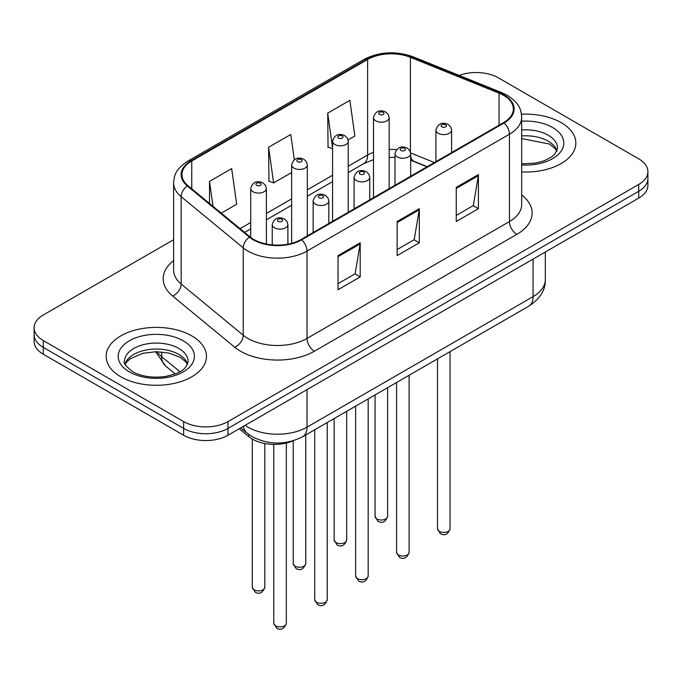 <?xml version="1.0" encoding="UTF-8"?>
<svg xmlns="http://www.w3.org/2000/svg" width="682" height="682" viewBox="0 0 682 682"><rect width="100%" height="100%" fill="white"/><g stroke="black" fill="none" stroke-linecap="round" stroke-linejoin="round"><path stroke-width="1.02" d="M426.975 166.809L411.382 160.5A41.79 24.126 0 0 0 410.666 160.219M293.533 440.674A31.346 18.099 180 0 1 248.853 436.668L239.237 428.748M561.15 122.615A50.153 28.951 0 0 0 521.474 114.235A50.153 28.951 0 0 1 561.15 122.615A50.153 28.951 0 0 1 575.838 143.084A50.153 28.951 0 0 0 561.15 122.615M191.77 335.876A50.153 28.951 0 0 0 137.116 329.594A50.153 28.951 0 0 0 106.162 356.345A50.153 28.951 0 0 0 120.85 376.822A50.153 28.951 0 0 0 175.504 383.096A50.153 28.951 0 0 0 206.458 356.345A50.153 28.951 0 0 0 191.77 335.876A50.153 28.951 0 0 0 137.116 329.594A50.153 28.951 0 0 0 106.162 356.345A50.153 28.951 0 0 0 120.85 376.822A50.153 28.951 0 0 0 175.504 383.096A50.153 28.951 0 0 0 206.458 356.345A50.153 28.951 0 0 0 191.77 335.876M503.529 95.318A33.435 19.301 180 0 1 513.316 108.967A33.435 19.301 180 0 1 503.529 122.615L301.103 239.476A33.435 19.301 180 0 1 250.081 236.901L188.01 185.726A33.435 19.301 180 0 1 181.966 174.652A33.435 19.301 180 0 1 191.761 161.003L367.607 59.479A33.435 19.301 180 0 1 410.419 57.322L499.062 93.153A33.435 19.301 180 0 1 503.529 95.318M504.117 94.977A34.271 19.787 0 0 0 499.539 92.761L410.905 56.921A34.271 19.787 0 0 0 367.018 59.138L191.165 160.662A34.271 19.787 0 0 0 187.328 185.998L249.399 237.174A34.271 19.787 0 0 0 301.7 239.817L504.117 122.956A34.271 19.787 0 0 0 504.117 94.977M173.612 239.732L43.281 314.973A31.346 18.099 0 0 0 34.1 327.769L34.1 341.418A31.346 18.099 0 0 0 43.281 354.214L183.646 435.252L183.646 428.424A31.346 18.099 0 0 0 227.967 428.424L638.719 191.284A31.346 18.099 0 0 0 647.9 178.488A31.346 18.099 0 0 1 638.719 191.284L227.967 428.424A31.346 18.099 0 0 1 183.646 428.424L43.281 347.385L183.646 428.424L183.646 421.604A31.346 18.099 0 0 0 227.967 421.604L638.719 184.455A31.346 18.099 0 0 0 647.9 171.659A31.346 18.099 0 0 0 638.719 158.863L498.354 77.825A31.346 18.099 0 0 0 459.182 75.421M34.1 334.589A31.346 18.099 0 0 0 43.281 347.385A31.346 18.099 0 0 1 34.1 334.589M338.042 255.605L338.042 289.722L360.207 276.926L360.207 242.809L338.042 255.605M338.042 283.669L355.117 273.814L360.122 243.943A8.355 4.825 -120 0 0 360.207 242.809M354.964 273.9L360.207 276.926M456.249 187.362L456.249 221.48L478.406 208.683L478.406 174.566L456.249 187.362M456.249 215.427L473.317 205.572L478.321 175.7A8.355 4.825 -120 0 0 478.406 174.566M473.163 205.657L478.406 208.683M397.146 221.48L397.146 255.605L419.311 242.809L419.311 208.683L397.146 221.48M397.146 249.544L414.213 239.689L419.217 209.817A8.355 4.825 -120 0 0 419.311 208.683M414.068 239.783L419.311 242.809M521.679 171.949A50.153 28.951 0 0 0 575.838 143.084A50.153 28.951 0 0 1 521.679 171.949M34.1 327.769A31.346 18.099 0 0 0 43.281 340.565L183.646 421.604M348.084 139.912L354.87 135.999L349.866 100.348L327.701 113.144L328.059 147.056M221.258 213.142L236.663 204.242L231.667 168.59L209.502 181.386L209.502 203.441M294.317 159.793L290.762 134.473L268.606 147.269L268.955 181.182M268.606 147.269L273.601 182.921L291.649 172.503M273.601 182.921L268.606 181.045M332.577 148.744L327.701 146.928M327.701 113.144L332.577 147.858M209.502 181.386L212.997 206.331M183.646 435.252A31.346 18.099 0 0 0 227.967 435.252L638.719 198.104A31.346 18.099 0 0 0 647.9 185.308L647.9 171.659M248.853 434.511L248.853 436.668M521.679 194.941A52.241 30.161 180 0 1 516.828 234.361L314.402 351.23A10.452 6.036 60 0 1 307.019 338.434L509.437 221.565A41.79 24.126 0 0 0 521.679 204.506L521.679 117.151A41.79 24.126 180 0 1 509.437 134.209A10.452 6.036 -120 0 0 504.117 122.956M314.402 351.23A52.241 30.161 180 0 1 240.533 351.23A52.241 30.161 180 0 1 234.676 347.198L172.606 296.022A52.241 30.161 180 0 1 173.612 260.626M247.916 338.434A41.79 24.126 0 0 0 307.019 338.434L307.019 251.078A41.79 24.126 180 0 1 243.235 247.856L181.165 196.68A41.79 24.126 180 0 1 173.612 182.844L173.612 270.191A41.79 24.126 0 0 0 181.165 284.036L243.235 335.212A41.79 24.126 0 0 0 247.916 338.434M521.679 117.151C521.005 109.973 520.34 103.996 507.272 95.309L501.782 92.641A10.452 4.893 112 0 0 499.539 92.761M501.782 92.641L413.139 56.811C395.833 50.69 379.405 51.576 363.864 59.479A10.452 6.036 60 0 1 367.018 59.138M191.165 160.662A10.452 6.036 -120 0 0 188.01 160.995C175.342 169.306 174.191 175.564 173.612 182.844M187.328 185.998A10.452 6.99 129.5 0 0 181.165 196.68L181.165 284.036A10.452 6.99 -50.5 0 1 172.606 296.022M413.139 56.811A10.452 4.893 112 0 0 410.905 56.921M249.399 237.174A10.452 6.99 129.5 0 0 243.235 247.856L243.235 335.212A10.452 6.99 -50.5 0 1 234.676 347.198M301.7 239.817A10.452 6.036 60 0 1 307.019 251.078L509.437 134.209L509.437 221.565A10.452 6.036 60 0 0 516.828 234.361M227.967 421.604L227.967 435.252M638.719 184.455L638.719 198.104M43.281 340.565L43.281 354.214M191.761 161.003L191.761 188.812M499.062 93.153L499.062 125.19M410.419 57.322L410.419 151.984M434.366 162.538L410.624 152.939M396.549 149.614A33.435 19.301 0 0 0 389.175 149.409M373.497 152.316A33.435 19.301 0 0 0 367.607 155.019L348.246 166.203M367.607 59.479L367.607 155.019A18.806 10.861 60 0 1 363.711 163.629L348.246 172.563M332.577 175.248L307.318 189.826M291.649 198.88L266.389 213.457M250.72 222.502L240.073 228.649M427.205 166.672L414.162 161.404A18.806 8.806 -68 0 1 410.666 155.922M397.146 222.562L419.217 209.817M456.249 188.437L478.321 175.7M338.042 256.679L360.122 243.943M245.111 425.355A41.79 24.126 0 0 0 247.916 427.145A41.79 24.126 0 0 0 307.019 427.145L533.077 296.636A41.79 24.126 0 0 0 545.319 279.569C545.626 289.944 540.101 298.818 528.746 306.201L302.689 436.71A20.895 12.063 60 0 0 307.019 427.145L307.019 389.618M533.077 259.1L533.077 296.636A20.895 12.063 60 0 1 528.746 306.201M243.414 426.335A20.895 13.972 129.5 0 0 247.055 433.13L240.712 427.895M157.048 351.707A41.79 24.126 0 0 0 161.694 356.695L161.694 351.946M175.231 373.907L165.521 365.902A20.895 13.972 129.5 0 1 161.694 356.695L179.912 371.716M450.026 528.789C447.963 534.432 444.758 536.078 440.41 533.742L437.494 528.789A6.266 3.623 0 0 0 439.327 531.346A6.266 3.623 0 0 0 446.164 532.139A6.266 3.623 0 0 0 450.026 528.789L450.026 351.648M438.219 133.271A7.834 4.527 180 0 1 435.926 130.074C437.929 123.647 442.03 121.78 448.219 124.482L450.751 126.963L451.595 130.074A7.834 4.527 180 0 1 446.761 134.252A7.834 4.527 180 0 1 438.219 133.271M445.61 124.746A2.609 1.509 0 0 0 441.91 124.746A2.609 1.509 0 0 0 441.91 126.878A2.609 1.509 0 0 0 445.61 126.878A2.609 1.509 0 0 0 445.61 124.746M376.907 518.942A6.266 3.623 0 0 0 383.736 519.727A6.266 3.623 0 0 0 387.606 516.376C385.543 522.02 382.338 523.665 377.981 521.329L375.066 516.376A6.266 3.623 0 0 0 376.907 518.942M389.175 188.633L389.175 117.662A7.834 4.527 180 0 1 384.333 121.848A7.834 4.527 180 0 1 375.799 120.859A7.834 4.527 180 0 1 373.497 117.662L373.497 197.678M379.49 114.465A2.609 1.509 0 0 0 383.182 114.465A2.609 1.509 0 0 0 383.182 112.334A2.609 1.509 0 0 0 379.49 112.334A2.609 1.509 0 0 0 379.49 114.465M557.006 150.833A31.841 18.388 0 0 0 548.209 141.174A31.841 18.388 0 0 0 521.679 135.94M521.679 163.808L535.413 163.134L544.074 160.85L551.627 156.979L554.926 154.072L557.535 148.207A31.841 18.388 0 0 0 548.209 135.207A31.841 18.388 0 0 0 521.679 129.964M521.679 164.967A38.115 22.003 0 0 0 560.084 152.563A38.115 22.003 0 0 0 552.642 127.525A38.115 22.003 0 0 0 521.679 121.2M409.106 552.42C407.035 558.055 403.829 559.709 399.482 557.373L396.566 552.42A6.266 3.623 0 0 0 398.399 554.978A6.266 3.623 0 0 0 405.236 555.762A6.266 3.623 0 0 0 409.106 552.42L409.106 375.279M397.291 156.903A7.834 4.527 180 0 1 394.997 153.706C397.001 147.278 401.101 145.411 407.29 148.113L409.822 150.594L410.666 153.706A7.834 4.527 180 0 1 405.833 157.883A7.834 4.527 180 0 1 397.291 156.903M404.682 148.378A2.609 1.509 0 0 0 400.99 148.378A2.609 1.509 0 0 0 400.99 150.509A2.609 1.509 0 0 0 404.682 150.509A2.609 1.509 0 0 0 404.682 148.378M368.178 576.051C366.115 581.686 362.901 583.34 358.553 580.996L355.637 576.051A6.266 3.623 0 0 0 357.47 578.609A6.266 3.623 0 0 0 364.307 579.393A6.266 3.623 0 0 0 368.178 576.051L368.178 398.902M356.362 180.534A7.834 4.527 180 0 1 354.069 177.337C356.072 170.909 360.173 169.042 366.362 171.745L368.894 174.225L369.746 177.337A7.834 4.527 180 0 1 364.904 181.514A7.834 4.527 180 0 1 356.362 180.534M363.753 172A2.609 1.509 0 0 0 360.062 172A2.609 1.509 0 0 0 360.062 174.132A2.609 1.509 0 0 0 363.753 174.132A2.609 1.509 0 0 0 363.753 172M327.249 599.683C325.186 605.318 321.981 606.963 317.633 604.627L314.709 599.683A6.266 3.623 0 0 0 316.55 602.24A6.266 3.623 0 0 0 323.379 603.024A6.266 3.623 0 0 0 327.249 599.683L327.249 422.533M315.442 204.165A7.834 4.527 180 0 1 313.14 200.96C315.144 194.532 319.244 192.674 325.442 195.376L327.965 197.848L328.818 200.96A7.834 4.527 180 0 1 323.976 205.146A7.834 4.527 180 0 1 315.442 204.165M322.825 195.632A2.609 1.509 0 0 0 319.133 195.632A2.609 1.509 0 0 0 319.133 197.763A2.609 1.509 0 0 0 322.825 197.763A2.609 1.509 0 0 0 322.825 195.632M286.321 623.305C284.258 628.949 281.052 630.594 276.704 628.258L273.78 623.305A6.266 3.623 0 0 0 275.622 625.863A6.266 3.623 0 0 0 282.45 626.647A6.266 3.623 0 0 0 286.321 623.305L286.321 443.053M274.514 227.788A7.834 4.527 180 0 1 272.22 224.591C274.215 218.163 278.316 216.296 284.513 218.999L287.037 221.48L287.889 224.591A7.834 4.527 180 0 1 283.047 228.768A7.834 4.527 180 0 1 274.514 227.788M281.896 219.263A2.609 1.509 0 0 0 278.205 219.263A2.609 1.509 0 0 0 278.205 221.394A2.609 1.509 0 0 0 281.896 221.394A2.609 1.509 0 0 0 281.896 219.263M335.979 542.565A6.266 3.623 0 0 0 342.807 543.349A6.266 3.623 0 0 0 346.678 540.008C344.615 545.643 341.409 547.296 337.061 544.961L334.137 540.008A6.266 3.623 0 0 0 335.979 542.565M348.246 212.264L348.246 141.293A7.834 4.527 180 0 1 343.404 145.471A7.834 4.527 180 0 1 334.871 144.49A7.834 4.527 180 0 1 332.577 141.293L332.577 221.309M338.562 138.096A2.609 1.509 0 0 0 342.253 138.096A2.609 1.509 0 0 0 342.253 135.965A2.609 1.509 0 0 0 338.562 135.965A2.609 1.509 0 0 0 338.562 138.096M295.05 566.196A6.266 3.623 0 0 0 301.879 566.981A6.266 3.623 0 0 0 305.749 563.639C303.686 569.274 300.481 570.928 296.133 568.592L293.217 563.639A6.266 3.623 0 0 0 295.05 566.196M307.318 235.895L307.318 164.925A7.834 4.527 180 0 1 302.484 169.102A7.834 4.527 180 0 1 293.942 168.122A7.834 4.527 180 0 1 291.649 164.925L291.649 243.312M297.633 161.728A2.609 1.509 0 0 0 301.325 161.728A2.609 1.509 0 0 0 301.325 159.588A2.609 1.509 0 0 0 297.633 159.588A2.609 1.509 0 0 0 297.633 161.728M254.122 589.828A6.266 3.623 0 0 0 260.95 590.612A6.266 3.623 0 0 0 264.821 587.27C262.758 592.905 259.552 594.559 255.204 592.215L252.289 587.27A6.266 3.623 0 0 0 254.122 589.828M266.389 244.045L266.389 188.547A7.834 4.527 180 0 1 261.556 192.733A7.834 4.527 180 0 1 253.013 191.753A7.834 4.527 180 0 1 250.72 188.547L250.72 237.413M256.705 185.351A2.609 1.509 0 0 0 260.405 185.351A2.609 1.509 0 0 0 260.405 183.219A2.609 1.509 0 0 0 256.705 183.219A2.609 1.509 0 0 0 256.705 185.351M187.627 364.094A31.841 18.388 0 0 0 178.829 354.435A31.841 18.388 0 0 0 146.86 349.875A31.841 18.388 0 0 0 124.994 364.094M178.829 348.459A31.841 18.388 0 0 0 144.124 344.478A31.841 18.388 0 0 0 124.465 361.46C122.794 362.449 125.471 365.825 132.496 371.596C141.677 376.617 152.862 378.212 166.033 376.387C177.721 373.54 185.717 371.221 188.155 361.46A31.841 18.388 0 0 0 178.829 348.459M129.358 371.903A38.115 22.003 0 0 0 183.262 371.903A38.115 22.003 0 0 0 183.262 340.787A38.115 22.003 0 0 0 129.358 340.787A38.115 22.003 0 0 0 129.358 371.903M363.864 59.479L188.01 160.995M414.162 161.404L410.666 160.151M394.997 157.414L389.175 157.346M373.497 159.648L363.711 163.629M332.577 181.608L307.318 196.186M291.649 205.239L266.389 219.817M250.72 228.871L244.616 232.392M302.689 436.71C285.877 445.158 269.058 445.158 252.246 436.71L247.055 433.13M545.319 279.569L545.319 252.033M165.521 365.902L155.573 351.707M437.494 528.789L437.494 358.885M435.926 161.643L435.926 130.074M451.595 152.589L451.595 130.074M387.606 516.376L387.606 387.691M389.175 117.662L388.322 114.55L385.799 112.078C382.576 110.527 375.825 108.924 373.497 117.662M375.066 516.376L375.066 394.929M556.853 151.191L554.926 148.309L549.504 144.047L521.679 138.574M396.566 552.42L396.566 382.517M394.997 185.274L394.997 153.706M410.666 176.22L410.666 153.706M355.637 576.051L355.637 406.148M354.069 208.897L354.069 177.337M369.746 199.852L369.746 177.337M314.709 599.683L314.709 429.771M313.14 232.528L313.14 200.96M328.818 223.483L328.818 200.96M273.78 623.305L273.78 444.383M272.22 244.889L272.22 224.591M287.889 244.173L287.889 224.591M346.678 540.008L346.678 411.314M348.246 141.293L347.394 138.182L344.87 135.701C341.648 134.158 334.896 132.547 332.577 141.293M334.137 540.008L334.137 418.552M305.749 563.639L305.749 434.945M307.318 164.925L306.474 161.813L303.942 159.332C300.719 157.789 293.968 156.178 291.649 164.925M293.217 563.639L293.217 440.819M264.821 587.27L264.821 443.496M266.389 188.547L265.545 185.436L263.013 182.964C259.791 181.412 253.039 179.809 250.72 188.547M252.289 587.27L252.289 439.038M187.473 364.452L185.547 361.562L180.125 357.308L168.923 353.08L156.28 351.699L142.811 353.293L130.236 358.758L126.596 362.133L125.147 364.452"/></g></svg>
